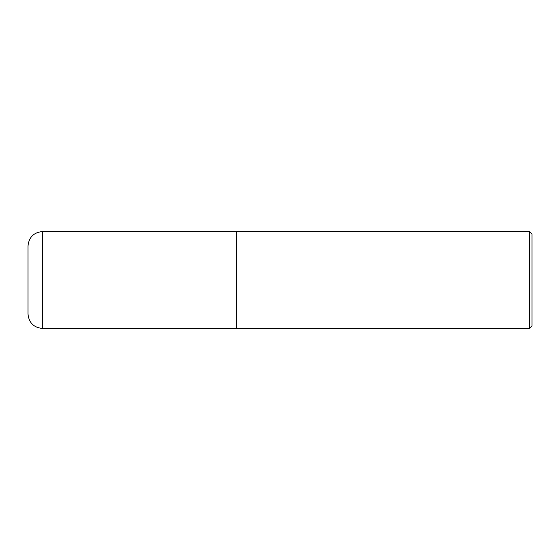 <?xml version="1.0" encoding="UTF-8"?>
<svg xmlns="http://www.w3.org/2000/svg" width="560" height="560" viewBox="0 0 560 560"><rect width="100%" height="100%" fill="white"/><g stroke="black" fill="none" stroke-linecap="round" stroke-linejoin="round"><path stroke-width="0.84" d="M42.539 328.461L42.539 231.539L236.383 231.539L236.383 328.461L42.539 328.461C33.705 327.6 28.861 322.756 28 313.922L28 280L28 313.922M42.539 231.539C33.705 232.4 28.861 237.244 28 246.078L28 280M236.383 231.665L236.502 328.461L529.536 328.461L529.536 231.539L532 234.003L532 325.997L529.536 328.461M236.502 231.539L529.536 231.539"/></g></svg>
